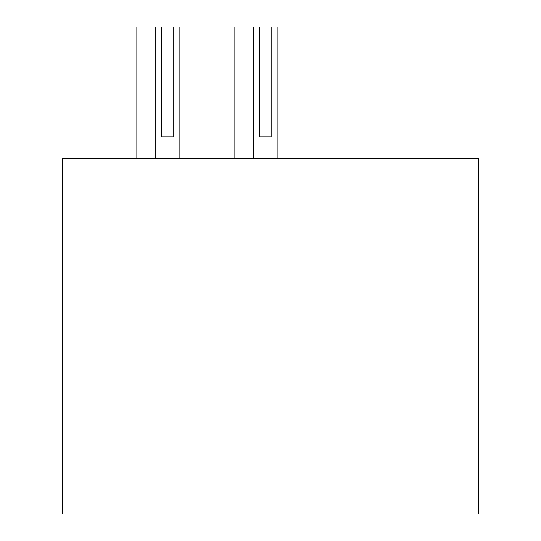 <?xml version="1.0" encoding="UTF-8"?>
<svg xmlns="http://www.w3.org/2000/svg" width="541" height="541" viewBox="0 0 541 541"><rect width="100%" height="100%" fill="white"/><g stroke="black" fill="none" stroke-linecap="round" stroke-linejoin="round"><path stroke-width="0.81" d="M478.67 513.95L478.67 158.77L62.33 158.77L62.33 513.95L478.67 513.95M234.862 158.77L234.862 27.05L259.781 27.05L259.781 136.819L271.142 136.819L271.142 27.05L277.127 27.05L277.127 158.77M253.797 27.05L253.797 158.77M271.142 27.05L259.781 27.05M259.781 136.819L271.142 136.819M136.853 158.77L136.853 27.05L161.773 27.05L161.773 136.819L173.134 136.819L173.134 27.05L179.125 27.05L179.125 158.77M155.788 27.05L155.788 158.77M173.134 27.05L161.773 27.05M161.773 136.819L173.134 136.819"/></g></svg>
